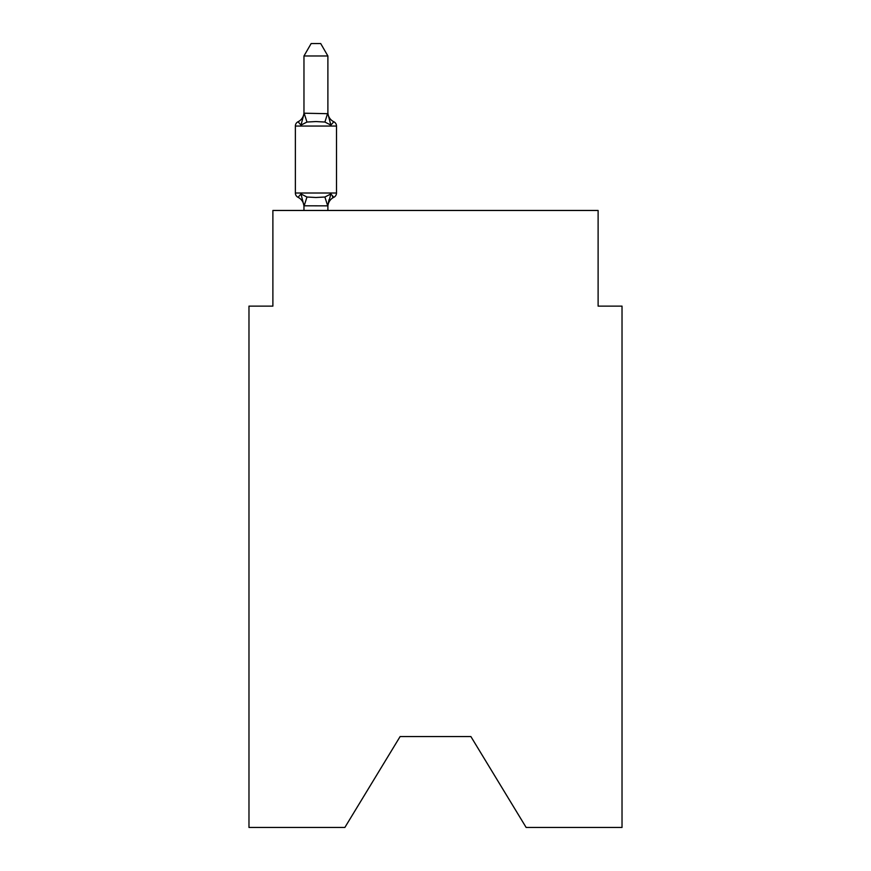 <?xml version="1.0" encoding="UTF-8"?>
<svg xmlns="http://www.w3.org/2000/svg" width="871" height="871" viewBox="0 0 871 871"><rect width="100%" height="100%" fill="white"/><g stroke="black" fill="none" stroke-linecap="round" stroke-linejoin="round"><path stroke-width="1.31" d="M470.895 736.572L526.138 827.45L622.025 827.45L622.025 306.124L598.116 306.124L598.116 210.466L272.884 210.466L272.884 306.124L248.975 306.124L248.975 827.45L344.862 827.45L400.105 736.572L470.895 736.572L400.105 736.572M327.888 55.984L303.968 55.984L311.154 43.55L320.702 43.55L327.888 55.984L327.888 113.698L330.871 125.119L333.811 121.755A4.78 4.78 0 0 1 336.5 126.055L336.5 193.014A4.78 4.78 0 0 1 333.811 197.314L330.871 193.95L333.811 197.314L330.871 193.95L333.811 197.314L330.871 193.95L333.811 197.314L330.871 193.95L333.811 197.314L330.871 193.95L333.811 197.314L330.871 193.95L333.811 197.314L330.871 193.95L333.811 197.314L330.871 193.95L333.811 197.314L330.871 193.95L333.811 197.314L330.871 193.95L333.811 197.314L330.871 193.95L333.811 197.314L330.871 193.95L333.811 197.314L330.871 193.95L333.811 197.314L330.871 193.95L333.811 197.314L330.871 193.95L333.811 197.314L330.871 193.95L333.811 197.314L330.871 193.95L333.811 197.314L330.871 193.95L327.692 205.85L303.968 205.796L300.985 193.95L298.056 197.314A4.78 4.78 0 0 1 295.367 193.014A4.78 4.78 0 0 0 298.056 197.314L300.985 193.95L298.056 197.314A4.78 4.78 0 0 1 295.367 193.014A4.78 4.78 0 0 0 298.056 197.314A4.78 4.78 0 0 1 295.367 193.014A4.78 4.78 0 0 0 298.056 197.314L300.985 193.95L298.056 197.314A4.78 4.78 0 0 1 295.367 193.014A4.78 4.78 0 0 0 298.056 197.314L300.985 193.95L298.056 197.314A4.78 4.78 0 0 1 295.367 193.014A4.78 4.78 0 0 0 298.056 197.314L300.985 193.95L298.056 197.314A4.78 4.78 0 0 1 295.367 193.014A4.78 4.78 0 0 0 298.056 197.314L300.985 193.95L298.056 197.314A4.78 4.78 0 0 1 295.367 193.014A4.78 4.78 0 0 0 298.056 197.314A4.78 4.78 0 0 1 295.367 193.014A4.78 4.78 0 0 0 298.056 197.314L300.985 193.95L298.056 197.314A4.78 4.78 0 0 1 295.367 193.014A4.78 4.78 0 0 0 298.056 197.314L300.985 193.95L298.056 197.314A4.78 4.78 0 0 1 295.367 193.014A4.78 4.78 0 0 0 298.056 197.314L300.985 193.95L298.056 197.314A4.78 4.78 0 0 1 295.367 193.014A4.78 4.78 0 0 0 298.056 197.314L300.985 193.95L298.056 197.314A4.78 4.78 0 0 1 295.367 193.014A4.78 4.78 0 0 0 298.056 197.314L300.985 193.95L298.056 197.314A4.78 4.78 0 0 1 295.367 193.014A4.78 4.78 0 0 0 298.056 197.314A4.78 4.78 0 0 1 295.367 193.014A4.78 4.78 0 0 0 298.056 197.314L300.985 193.95L298.056 197.314A4.78 4.78 0 0 1 295.367 193.014A4.78 4.78 0 0 0 298.056 197.314L300.985 193.95L298.056 197.314A4.78 4.78 0 0 1 295.367 193.014A4.78 4.78 0 0 0 298.056 197.314L300.985 193.95L298.056 197.314A4.78 4.78 0 0 1 295.367 193.014A4.78 4.78 0 0 0 298.056 197.314L300.985 193.95L298.056 197.314A4.78 4.78 0 0 1 295.367 193.014A4.78 4.78 0 0 0 298.056 197.314L300.985 193.95L298.056 197.314A4.78 4.78 0 0 1 295.367 193.014A4.78 4.78 0 0 0 298.056 197.314A4.78 4.78 0 0 1 295.367 193.014A4.78 4.78 0 0 0 298.056 197.314L300.985 193.95L298.056 197.314A4.78 4.78 0 0 1 295.367 193.014A4.78 4.78 0 0 0 298.056 197.314L300.985 193.95L298.056 197.314A4.78 4.78 0 0 1 295.367 193.014A4.78 4.78 0 0 0 298.056 197.314L300.985 193.95L298.056 197.314A4.78 4.78 0 0 1 295.367 193.014A4.78 4.78 0 0 0 298.056 197.314L300.985 193.95L298.056 197.314A4.78 4.78 0 0 1 295.367 193.014A4.78 4.78 0 0 0 298.056 197.314A4.78 4.78 0 0 1 295.367 193.014A4.78 4.78 0 0 0 298.056 197.314L300.985 193.95L298.056 197.314A4.78 4.78 0 0 1 295.367 193.014A4.78 4.78 0 0 0 298.056 197.314L300.985 193.95L298.056 197.314A4.78 4.78 0 0 1 295.367 193.014A4.78 4.78 0 0 0 298.056 197.314L300.985 193.95L298.056 197.314A4.78 4.78 0 0 1 295.367 193.014A4.78 4.78 0 0 0 298.056 197.314L300.985 193.95L298.056 197.314A4.78 4.78 0 0 1 295.367 193.014A4.78 4.78 0 0 0 298.056 197.314L300.985 193.95L298.056 197.314A4.78 4.78 0 0 1 295.367 193.014A4.78 4.78 0 0 0 298.056 197.314A4.78 4.78 0 0 1 295.367 193.014A4.78 4.78 0 0 0 298.056 197.314L300.985 193.95L298.056 197.314A4.78 4.78 0 0 1 295.367 193.014A4.78 4.78 0 0 0 298.056 197.314L300.985 193.95L298.056 197.314A4.78 4.78 0 0 1 295.367 193.014A4.78 4.78 0 0 0 298.056 197.314L300.985 193.95L298.056 197.314A4.78 4.78 0 0 1 295.367 193.014A4.78 4.78 0 0 0 298.056 197.314L300.985 193.95L298.056 197.314A4.78 4.78 0 0 1 295.367 193.014A4.78 4.78 0 0 0 298.056 197.314L300.985 193.95L298.056 197.314A4.78 4.78 0 0 1 295.367 193.014A4.78 4.78 0 0 0 298.056 197.314L300.985 193.95L298.056 197.314L300.985 193.95L298.056 197.314L300.985 193.95L298.056 197.314L300.985 193.95L306.962 197.02L315.933 197.499L324.905 197.02L330.871 193.95L333.811 197.314A4.78 4.78 0 0 0 336.5 193.014A4.78 4.78 0 0 1 333.811 197.314L332.439 196.661L333.811 197.314A4.78 4.78 0 0 0 336.5 193.014A4.78 4.78 0 0 1 333.811 197.314A4.78 4.78 0 0 0 336.5 193.014A4.78 4.78 0 0 1 333.811 197.314L332.439 196.661L333.811 197.314A4.78 4.78 0 0 0 336.5 193.014A4.78 4.78 0 0 1 333.811 197.314A4.78 4.78 0 0 0 336.5 193.014A4.78 4.78 0 0 1 333.811 197.314L332.439 196.661L333.811 197.314A4.78 4.78 0 0 0 336.5 193.014A4.78 4.78 0 0 1 333.811 197.314A4.78 4.78 0 0 0 336.5 193.014A4.78 4.78 0 0 1 333.811 197.314L332.439 196.661L333.811 197.314A4.78 4.78 0 0 0 336.5 193.014A4.78 4.78 0 0 1 333.811 197.314A4.78 4.78 0 0 0 336.5 193.014A4.78 4.78 0 0 1 333.811 197.314L332.439 196.661L333.811 197.314A4.78 4.78 0 0 0 336.5 193.014A4.78 4.78 0 0 1 333.811 197.314A4.78 4.78 0 0 0 336.5 193.014A4.78 4.78 0 0 1 333.811 197.314L332.439 196.661L333.811 197.314A4.78 4.78 0 0 0 336.5 193.014A4.78 4.78 0 0 1 333.811 197.314A4.78 4.78 0 0 0 336.5 193.014A4.78 4.78 0 0 1 333.811 197.314L332.439 196.661L333.811 197.314A4.78 4.78 0 0 0 336.5 193.014A4.78 4.78 0 0 1 333.811 197.314A4.78 4.78 0 0 0 336.5 193.014A4.78 4.78 0 0 1 333.811 197.314L332.439 196.661L333.811 197.314A4.78 4.78 0 0 0 336.5 193.014A4.78 4.78 0 0 1 333.811 197.314A4.78 4.78 0 0 0 336.5 193.014A4.78 4.78 0 0 1 333.811 197.314L332.439 196.661L333.811 197.314A4.78 4.78 0 0 0 336.5 193.014A4.78 4.78 0 0 1 333.811 197.314A4.78 4.78 0 0 0 336.5 193.014A4.78 4.78 0 0 1 333.811 197.314L332.439 196.661L333.811 197.314A4.78 4.78 0 0 0 336.5 193.014A4.78 4.78 0 0 1 333.811 197.314A4.78 4.78 0 0 0 336.5 193.014A4.78 4.78 0 0 1 333.811 197.314L332.439 196.661L333.811 197.314A4.78 4.78 0 0 0 336.5 193.014A4.78 4.78 0 0 1 333.811 197.314A4.78 4.78 0 0 0 336.5 193.014A4.78 4.78 0 0 1 333.811 197.314L332.439 196.661L333.811 197.314A4.78 4.78 0 0 0 336.5 193.014A4.78 4.78 0 0 1 333.811 197.314A4.78 4.78 0 0 0 336.5 193.014A4.78 4.78 0 0 1 333.811 197.314L332.439 196.661L333.811 197.314A4.78 4.78 0 0 0 336.5 193.014A4.78 4.78 0 0 1 333.811 197.314A4.78 4.78 0 0 0 336.5 193.014A4.78 4.78 0 0 1 333.811 197.314L332.439 196.661L333.811 197.314A4.78 4.78 0 0 0 336.5 193.014A4.78 4.78 0 0 1 333.811 197.314A4.78 4.78 0 0 0 336.5 193.014A4.78 4.78 0 0 1 333.811 197.314L332.439 196.661L333.811 197.314A4.78 4.78 0 0 0 336.5 193.014A4.78 4.78 0 0 1 333.811 197.314A4.78 4.78 0 0 0 336.5 193.014A4.78 4.78 0 0 1 333.811 197.314L332.439 196.661L333.811 197.314A4.78 4.78 0 0 0 336.5 193.014A4.78 4.78 0 0 1 333.811 197.314A4.78 4.78 0 0 0 336.5 193.014A4.78 4.78 0 0 1 333.811 197.314L332.439 196.661L333.811 197.314A4.78 4.78 0 0 0 336.5 193.014A4.78 4.78 0 0 1 333.811 197.314A4.78 4.78 0 0 0 336.5 193.014A4.78 4.78 0 0 1 333.811 197.314L332.439 196.661M330.871 125.119L324.905 122.038L315.933 121.559L306.962 122.038L300.985 125.119L298.056 121.755A4.78 4.78 0 0 0 295.367 126.055A4.78 4.78 0 0 1 298.056 121.755L300.985 125.119L298.056 121.755A4.78 4.78 0 0 0 295.367 126.055A4.78 4.78 0 0 1 298.056 121.755L300.985 125.119L298.056 121.755A4.78 4.78 0 0 0 295.367 126.055A4.78 4.78 0 0 1 298.056 121.755L300.985 125.119L298.056 121.755A4.78 4.78 0 0 0 295.367 126.055A4.78 4.78 0 0 1 298.056 121.755L300.985 125.119L298.056 121.755A4.78 4.78 0 0 0 295.367 126.055A4.78 4.78 0 0 1 298.056 121.755L300.985 125.119L298.056 121.755A4.78 4.78 0 0 0 295.367 126.055A4.78 4.78 0 0 1 298.056 121.755L300.985 125.119L298.056 121.755A4.78 4.78 0 0 0 295.367 126.055A4.78 4.78 0 0 1 298.056 121.755L300.985 125.119L298.056 121.755A4.78 4.78 0 0 0 295.367 126.055A4.78 4.78 0 0 1 298.056 121.755L300.985 125.119L298.056 121.755A4.78 4.78 0 0 0 295.367 126.055A4.78 4.78 0 0 1 298.056 121.755L300.985 125.119L298.056 121.755A4.78 4.78 0 0 0 295.367 126.055A4.78 4.78 0 0 1 298.056 121.755L300.985 125.119L298.056 121.755A4.78 4.78 0 0 0 295.367 126.055A4.78 4.78 0 0 1 298.056 121.755L300.985 125.119L298.056 121.755A4.78 4.78 0 0 0 295.367 126.055A4.78 4.78 0 0 1 298.056 121.755L300.985 125.119L298.056 121.755A4.78 4.78 0 0 0 295.367 126.055A4.78 4.78 0 0 1 298.056 121.755L300.985 125.119L298.056 121.755A4.78 4.78 0 0 0 295.367 126.055A4.78 4.78 0 0 1 298.056 121.755L300.985 125.119L298.056 121.755A4.78 4.78 0 0 0 295.367 126.055A4.78 4.78 0 0 1 298.056 121.755L300.985 125.119L298.056 121.755A4.78 4.78 0 0 0 295.367 126.055A4.78 4.78 0 0 1 298.056 121.755L300.985 125.119L298.056 121.755A4.78 4.78 0 0 0 295.367 126.055A4.78 4.78 0 0 1 298.056 121.755L300.985 125.119L298.056 121.755A4.78 4.78 0 0 0 295.367 126.055A4.78 4.78 0 0 1 298.056 121.755L300.985 125.119L298.056 121.755A4.78 4.78 0 0 0 295.367 126.055A4.78 4.78 0 0 1 298.056 121.755L300.985 125.119L298.056 121.755A4.78 4.78 0 0 0 295.367 126.055A4.78 4.78 0 0 1 298.056 121.755L300.985 125.119L298.056 121.755A4.78 4.78 0 0 0 295.367 126.055A4.78 4.78 0 0 1 298.056 121.755L300.985 125.119L298.056 121.755A4.78 4.78 0 0 0 295.367 126.055A4.78 4.78 0 0 1 298.056 121.755L300.985 125.119L298.056 121.755A4.78 4.78 0 0 0 295.367 126.055A4.78 4.78 0 0 1 298.056 121.755L300.985 125.119L298.056 121.755A4.78 4.78 0 0 0 295.367 126.055A4.78 4.78 0 0 1 298.056 121.755L300.985 125.119L298.056 121.755A4.78 4.78 0 0 0 295.367 126.055A4.78 4.78 0 0 1 298.056 121.755L300.985 125.119L298.056 121.755A4.78 4.78 0 0 0 295.367 126.055A4.78 4.78 0 0 1 298.056 121.755L300.985 125.119L298.056 121.755A4.78 4.78 0 0 0 295.367 126.055A4.78 4.78 0 0 1 298.056 121.755L300.985 125.119L298.056 121.755A4.78 4.78 0 0 0 295.367 126.055A4.78 4.78 0 0 1 298.056 121.755L300.985 125.119L298.056 121.755A4.78 4.78 0 0 0 295.367 126.055A4.78 4.78 0 0 1 298.056 121.755L300.985 125.119L298.056 121.755A4.78 4.78 0 0 0 295.367 126.055A4.78 4.78 0 0 1 298.056 121.755L300.985 125.119L298.056 121.755A4.78 4.78 0 0 0 295.367 126.055A4.78 4.78 0 0 1 298.056 121.755L300.985 125.119L298.056 121.755A4.78 4.78 0 0 0 295.367 126.055A4.78 4.78 0 0 1 298.056 121.755L300.985 125.119L298.056 121.755A4.78 4.78 0 0 0 295.367 126.055A4.78 4.78 0 0 1 298.056 121.755L300.985 125.119L298.056 121.755A4.78 4.78 0 0 0 295.367 126.055A4.78 4.78 0 0 1 298.056 121.755L300.985 125.119L298.056 121.755A4.78 4.78 0 0 0 295.367 126.055A4.78 4.78 0 0 1 298.056 121.755L300.985 125.119L298.056 121.755A4.78 4.78 0 0 0 295.367 126.055A4.78 4.78 0 0 1 298.056 121.755L300.985 125.119L304.164 113.208L327.888 113.698L327.888 112.294L327.888 113.698M327.888 205.36L329.009 199.731L327.888 205.36M303.968 206.775L303.968 205.36L303.968 206.775A10.517 10.517 0 0 0 298.056 197.314M336.5 126.055L295.367 126.055L295.367 193.014L336.5 193.014A4.78 4.78 0 0 1 333.811 197.314A10.517 10.517 0 0 0 327.888 206.775M303.968 55.984L303.968 113.274M327.888 210.466L327.888 205.796M303.968 210.466L303.968 205.796M330.871 193.95L333.811 197.314M298.056 121.755A10.517 10.517 0 0 0 303.968 112.294M327.888 112.294A10.517 10.517 0 0 0 333.811 121.755M306.962 197.02L304.164 205.85M324.905 197.02L327.692 205.85M304.164 113.208L306.962 122.038M327.692 113.208L324.905 122.038"/></g></svg>
